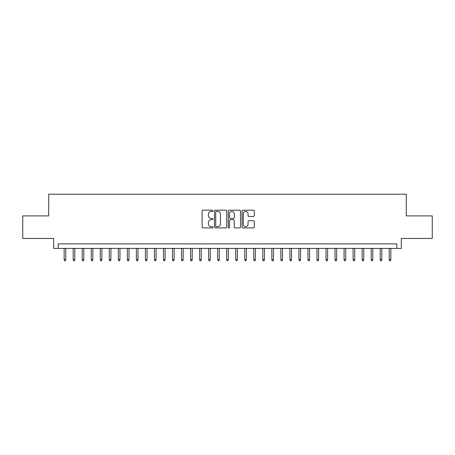 <?xml version="1.0" encoding="UTF-8"?>
<svg xmlns="http://www.w3.org/2000/svg" width="455" height="455" viewBox="0 0 455 455"><rect width="100%" height="100%" fill="white"/><g stroke="black" fill="none" stroke-linecap="round" stroke-linejoin="round"><path stroke-width="0.68" d="M213.054 210.813A0.62 0.62 0 0 0 212.434 210.193L203.015 210.193A0.887 0.887 0 0 0 202.128 211.08L202.128 227.034A0.887 0.887 0 0 0 203.015 227.921L212.434 227.921A0.62 0.62 0 0 0 213.054 227.301A0.62 0.62 0 0 0 212.434 226.681L211.211 226.681A2.838 2.838 0 0 1 208.379 223.843L208.379 222.512A2.838 2.838 0 0 1 211.211 219.68L212.434 219.68A0.62 0.62 0 0 0 213.054 219.06A0.62 0.62 0 0 0 212.434 218.434L211.211 218.434A2.838 2.838 0 0 1 208.379 215.602L208.379 214.271A2.838 2.838 0 0 1 211.211 211.433L212.434 211.433A0.62 0.62 0 0 0 213.054 210.813M253.401 216.444A0.887 0.887 0 0 0 254.288 215.556L254.288 211.08A0.887 0.887 0 0 0 253.401 210.193L242.942 210.193A0.887 0.887 0 0 0 242.06 211.08L242.06 227.034A0.887 0.887 0 0 0 242.942 227.921L253.401 227.921A0.887 0.887 0 0 0 254.288 227.034L254.288 221.625A0.887 0.887 0 0 0 253.401 220.743L248.925 220.743A0.887 0.887 0 0 0 248.043 221.625L248.043 224.309A2.372 2.372 0 0 1 245.672 226.681A2.372 2.372 0 0 1 243.3 224.309L243.3 213.804A2.372 2.372 0 0 1 245.672 211.433A2.372 2.372 0 0 1 248.043 213.804L248.043 215.556A0.887 0.887 0 0 0 248.925 216.444L253.401 216.444M396.805 248.402L401.321 248.402L401.321 238.471L432.25 238.471L432.25 215.898L406.292 215.898L406.292 194.228L48.708 194.228L48.708 215.898L22.75 215.898L22.75 238.471L53.679 238.471L53.679 248.402L396.805 248.402L396.805 243.891L58.194 243.891L58.194 248.402M226.726 211.08A0.887 0.887 0 0 0 225.839 210.193L215.38 210.193A0.887 0.887 0 0 0 214.493 211.08L214.493 227.034A0.887 0.887 0 0 0 215.38 227.921L225.839 227.921A0.887 0.887 0 0 0 226.726 227.034L226.726 211.08M229.161 210.193L239.62 210.193A0.887 0.887 0 0 1 240.507 211.08L240.507 227.034A0.887 0.887 0 0 1 239.62 227.921L235.144 227.921A0.887 0.887 0 0 1 234.257 227.034L234.257 220.561A0.887 0.887 0 0 0 233.369 219.68L230.401 219.68A0.887 0.887 0 0 0 229.519 220.561L229.519 227.301A0.62 0.62 0 0 1 228.893 227.921A0.62 0.62 0 0 1 228.274 227.301L228.274 211.08A0.887 0.887 0 0 1 229.161 210.193M216.352 211.433A0.62 0.62 0 0 0 215.733 212.053L215.733 226.061A0.62 0.62 0 0 0 216.352 226.681L217.638 226.681A2.838 2.838 0 0 0 220.476 223.843L220.476 214.271A2.838 2.838 0 0 0 217.638 211.433L216.352 211.433M234.257 213.85A2.372 2.372 0 0 0 231.885 211.478A2.372 2.372 0 0 0 229.519 213.85L229.519 217.553A0.887 0.887 0 0 0 230.401 218.434L233.369 218.434A0.887 0.887 0 0 0 234.257 217.553L234.257 213.85M65.776 259.6L65.418 260.772L64.513 260.772L64.149 259.6L65.776 259.6L65.776 248.402M64.149 259.6L64.149 248.402M74.808 259.6L74.444 260.772L73.545 260.772L73.181 259.6L74.808 259.6L74.808 248.402M73.181 259.6L73.181 248.402M83.834 259.6L83.475 260.772L82.571 260.772L82.213 259.6L83.834 259.6L83.834 248.402M82.213 259.6L82.213 248.402M92.865 259.6L92.507 260.772L91.603 260.772L91.239 259.6L92.865 259.6L92.865 248.402M91.239 259.6L91.239 248.402M101.897 259.6L101.533 260.772L100.629 260.772L100.271 259.6L101.897 259.6L101.897 248.402M100.271 259.6L100.271 248.402M110.923 259.6L110.565 260.772L109.661 260.772L109.302 259.6L110.923 259.6L110.923 248.402M109.302 259.6L109.302 248.402M119.955 259.6L119.597 260.772L118.692 260.772L118.328 259.6L119.955 259.6L119.955 248.402M118.328 259.6L118.328 248.402M128.987 259.6L128.623 260.772L127.718 260.772L127.36 259.6L128.987 259.6L128.987 248.402M127.36 259.6L127.36 248.402M138.013 259.6L137.655 260.772L136.75 260.772L136.392 259.6L138.013 259.6L138.013 248.402M136.392 259.6L136.392 248.402M147.045 259.6L146.686 260.772L145.782 260.772L145.418 259.6L147.045 259.6L147.045 248.402M145.418 259.6L145.418 248.402M156.076 259.6L155.712 260.772L154.808 260.772L154.45 259.6L156.076 259.6L156.076 248.402M154.45 259.6L154.45 248.402M165.102 259.6L164.744 260.772L163.84 260.772L163.481 259.6L165.102 259.6L165.102 248.402M163.481 259.6L163.481 248.402M174.134 259.6L173.77 260.772L172.872 260.772L172.508 259.6L174.134 259.6L174.134 248.402M172.508 259.6L172.508 248.402M183.166 259.6L182.802 260.772L181.898 260.772L181.539 259.6L183.166 259.6L183.166 248.402M181.539 259.6L181.539 248.402M192.192 259.6L191.834 260.772L190.929 260.772L190.571 259.6L192.192 259.6L192.192 248.402M190.571 259.6L190.571 248.402M201.224 259.6L200.86 260.772L199.961 260.772L199.597 259.6L201.224 259.6L201.224 248.402M199.597 259.6L199.597 248.402M210.255 259.6L209.892 260.772L208.987 260.772L208.629 259.6L210.255 259.6L210.255 248.402M208.629 259.6L208.629 248.402M219.282 259.6L218.923 260.772L218.019 260.772L217.655 259.6L219.282 259.6L219.282 248.402M217.655 259.6L217.655 248.402M228.313 259.6L227.949 260.772L227.051 260.772L226.687 259.6L228.313 259.6L228.313 248.402M226.687 259.6L226.687 248.402M237.345 259.6L236.981 260.772L236.077 260.772L235.718 259.6L237.345 259.6L237.345 248.402M235.718 259.6L235.718 248.402M246.371 259.6L246.013 260.772L245.108 260.772L244.744 259.6L246.371 259.6L246.371 248.402M244.744 259.6L244.744 248.402M255.403 259.6L255.039 260.772L254.14 260.772L253.776 259.6L255.403 259.6L255.403 248.402M253.776 259.6L253.776 248.402M264.429 259.6L264.071 260.772L263.166 260.772L262.808 259.6L264.429 259.6L264.429 248.402M262.808 259.6L262.808 248.402M273.461 259.6L273.102 260.772L272.198 260.772L271.834 259.6L273.461 259.6L273.461 248.402M271.834 259.6L271.834 248.402M282.492 259.6L282.128 260.772L281.23 260.772L280.866 259.6L282.492 259.6L282.492 248.402M280.866 259.6L280.866 248.402M291.518 259.6L291.16 260.772L290.256 260.772L289.898 259.6L291.518 259.6L291.518 248.402M289.898 259.6L289.898 248.402M300.55 259.6L300.192 260.772L299.288 260.772L298.924 259.6L300.55 259.6L300.55 248.402M298.924 259.6L298.924 248.402M309.582 259.6L309.218 260.772L308.314 260.772L307.955 259.6L309.582 259.6L309.582 248.402M307.955 259.6L307.955 248.402M318.608 259.6L318.25 260.772L317.345 260.772L316.987 259.6L318.608 259.6L318.608 248.402M316.987 259.6L316.987 248.402M327.64 259.6L327.281 260.772L326.377 260.772L326.013 259.6L327.64 259.6L327.64 248.402M326.013 259.6L326.013 248.402M336.672 259.6L336.308 260.772L335.403 260.772L335.045 259.6L336.672 259.6L336.672 248.402M335.045 259.6L335.045 248.402M345.698 259.6L345.339 260.772L344.435 260.772L344.077 259.6L345.698 259.6L345.698 248.402M344.077 259.6L344.077 248.402M354.729 259.6L354.371 260.772L353.467 260.772L353.103 259.6L354.729 259.6L354.729 248.402M353.103 259.6L353.103 248.402M363.761 259.6L363.397 260.772L362.493 260.772L362.135 259.6L363.761 259.6L363.761 248.402M362.135 259.6L362.135 248.402M372.787 259.6L372.429 260.772L371.525 260.772L371.166 259.6L372.787 259.6L372.787 248.402M371.166 259.6L371.166 248.402M381.819 259.6L381.455 260.772L380.556 260.772L380.192 259.6L381.819 259.6L381.819 248.402M380.192 259.6L380.192 248.402M390.851 259.6L390.487 260.772L389.582 260.772L389.224 259.6L390.851 259.6L390.851 248.402M389.224 259.6L389.224 248.402"/></g></svg>
